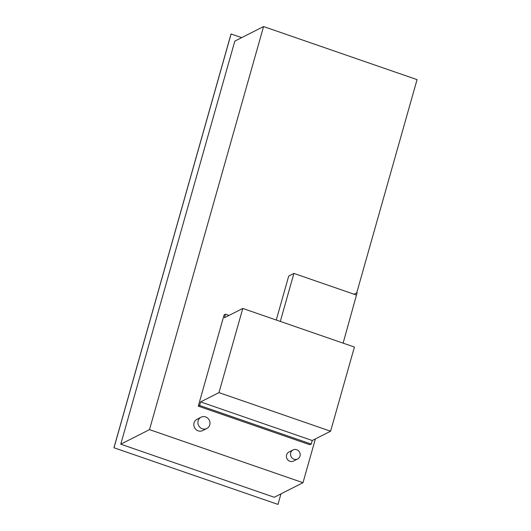 <?xml version="1.0" encoding="UTF-8"?>
<svg xmlns="http://www.w3.org/2000/svg" width="531" height="531" viewBox="0 0 531 531"><rect width="100%" height="100%" fill="white"/><g stroke="black" fill="none" stroke-linecap="round" stroke-linejoin="round"><path stroke-width="0.8" d="M354.084 294.234L357.137 292.681L356.467 295.057L293.909 273.419L288.705 276.054L276.266 320.027M357.137 292.681L343.112 343.145M280.322 321.428L293.909 273.419M315.381 438.931L302.995 482.706L149.51 429.625L120.763 444.188L234.821 41.113L263.568 26.55L417.054 79.63L356.706 292.9M302.995 482.706L274.248 497.268L120.763 444.188M280.952 493.87L277.972 504.41L113.946 447.752L231.025 34.004L241.691 37.628M114.019 447.713L231.098 33.964M198.282 406.149L224.109 314.863L225.449 314.186L224.44 317.744L242.786 308.451L218.971 392.621L200.625 401.914L199.616 405.472L198.282 406.149L309.905 444.752L311.246 444.075L199.616 405.472M149.51 429.625L263.568 26.55M206.805 428.49L202.723 430.561A6.332 5.98 -116.9 0 1 198.182 430.847A6.332 5.98 -116.9 0 1 193.842 425.291A6.332 5.98 -116.9 0 1 197.001 419.271L201.09 417.2A6.332 5.98 63.1 0 0 197.93 423.22A6.332 5.98 63.1 0 0 202.271 428.776A6.332 5.98 63.1 0 0 206.805 428.49A6.332 5.98 63.1 0 0 209.964 422.477A6.332 5.98 63.1 0 0 205.623 416.921A6.332 5.98 63.1 0 0 201.09 417.2M297.632 458.97L293.543 461.041A5.064 4.779 -116.9 0 1 286.441 456.819A5.064 4.779 -116.9 0 1 288.97 452.007L293.052 449.936A5.064 4.779 63.1 0 0 294.001 459.196A5.064 4.779 63.1 0 0 300.154 454.158A5.064 4.779 63.1 0 0 293.052 449.936M242.786 308.451L354.416 347.048L330.594 431.225L312.248 440.518L311.246 444.075M312.248 440.518L200.625 401.914M229.02 315.421L225.449 314.186M330.594 431.225L218.971 392.621M277.972 504.41L113.946 447.752"/></g></svg>
